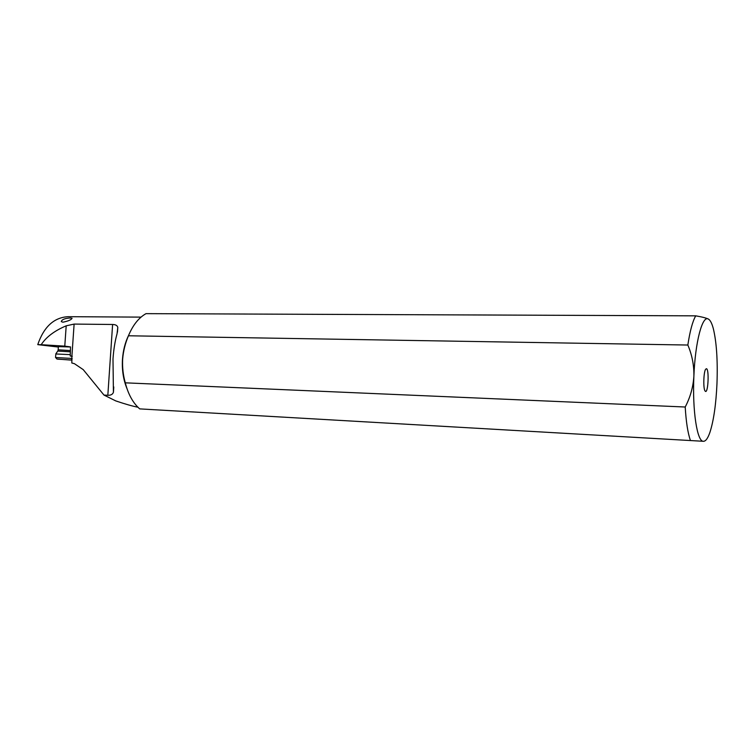 <?xml version="1.0" encoding="UTF-8"?>
<svg xmlns="http://www.w3.org/2000/svg" width="755" height="755" viewBox="0 0 755 755"><rect width="100%" height="100%" fill="white"/><g stroke="black" fill="none" stroke-linecap="round" stroke-linejoin="round"><path stroke-width="1.13" d="M703.443 441.298C705.755 441.307 707.963 438.183 710.059 431.945C713.739 420.224 716.042 404.104 716.976 383.568C717.797 360.446 716.57 342.1 713.305 328.548C711.927 323.404 710.342 320.271 708.53 319.157C702.527 314.608 695.213 341.496 693.883 376.198C692.278 410.814 697.176 441.958 703.443 441.298L139.713 408.889L703.443 441.298M705.519 391.439L704.943 390.826C703.122 387.9 703.613 372.064 705.614 369.261L706.472 368.704C709.219 369.195 708.237 392.685 705.519 391.439M709.238 319.686L708.53 319.157C706.397 318.034 702.131 316.93 695.723 315.845C692.59 321.309 689.966 331.039 687.843 345.035C692.08 354.954 694.09 365.344 693.883 376.198C693.175 387.032 690.287 397.3 685.21 407.011C686.106 422.026 687.852 433.21 690.457 440.533M685.21 407.011L125.302 382.832C123.131 375.226 122.244 367.326 122.65 359.154C123.339 350.99 125.264 343.204 128.444 335.777C132.823 325.188 138.675 317.808 145.998 313.646L695.723 315.845M139.713 408.889C133.012 403.019 128.208 394.327 125.302 382.832M128.605 335.371C125.16 342.449 123.122 350.395 122.48 359.229C121.848 369.922 123.339 379.69 126.944 388.523M128.444 335.777L687.843 345.035M66.195 325.82L64.779 346.13L70.517 346.923L70.234 356.03L71.904 356.086L74.113 324.084L66.195 325.82C54.454 330.784 46.121 337.079 41.195 344.705L37.75 344.629C43.894 326.755 54.039 317.44 68.176 316.685L141.043 317.119M74.113 324.084L112.608 324.48C115.591 324.537 117.318 325.499 117.789 327.377L117.053 333.757C115.005 341.109 113.656 349.508 112.995 358.946L113.42 392.279C112.684 394.384 110.815 395.384 107.833 395.271L103.973 395.073L83.229 369.629L74.415 363.683L71.819 362.985L71.904 356.086M62.863 322.206C68.28 321.101 71.357 319.79 72.065 318.27L70.451 317.968C64.958 318.28 61.901 319.488 61.287 321.583L62.863 322.206M64.779 346.13L41.195 344.705M72.008 360.163L70.942 359.937M37.75 344.629L58.352 347.045M58.38 346.62L70.517 346.979M70.234 356.03L72.282 356.256M137.891 407.2C132.701 406.237 125.33 404.142 115.76 400.905L103.973 395.073M55.804 353.972L70.224 354.633M72.131 358.455L55.625 357.53M70.64 360.069L56.965 359.031L70.64 360.069M57.824 359.163L70.064 359.918L57.824 359.163M57.682 351.16L55.842 353.85L55.559 357.398M112.608 324.48L107.833 395.271M70.262 350.575L58.324 349.81L57.748 351.066L70.206 351.811M117.789 327.377L117.469 332.172M113.778 386.966L113.429 392.279M70.895 359.975L72.093 358.946M56.965 359.031L55.511 357.408M58.154 349.829L58.409 346.177"/></g></svg>

